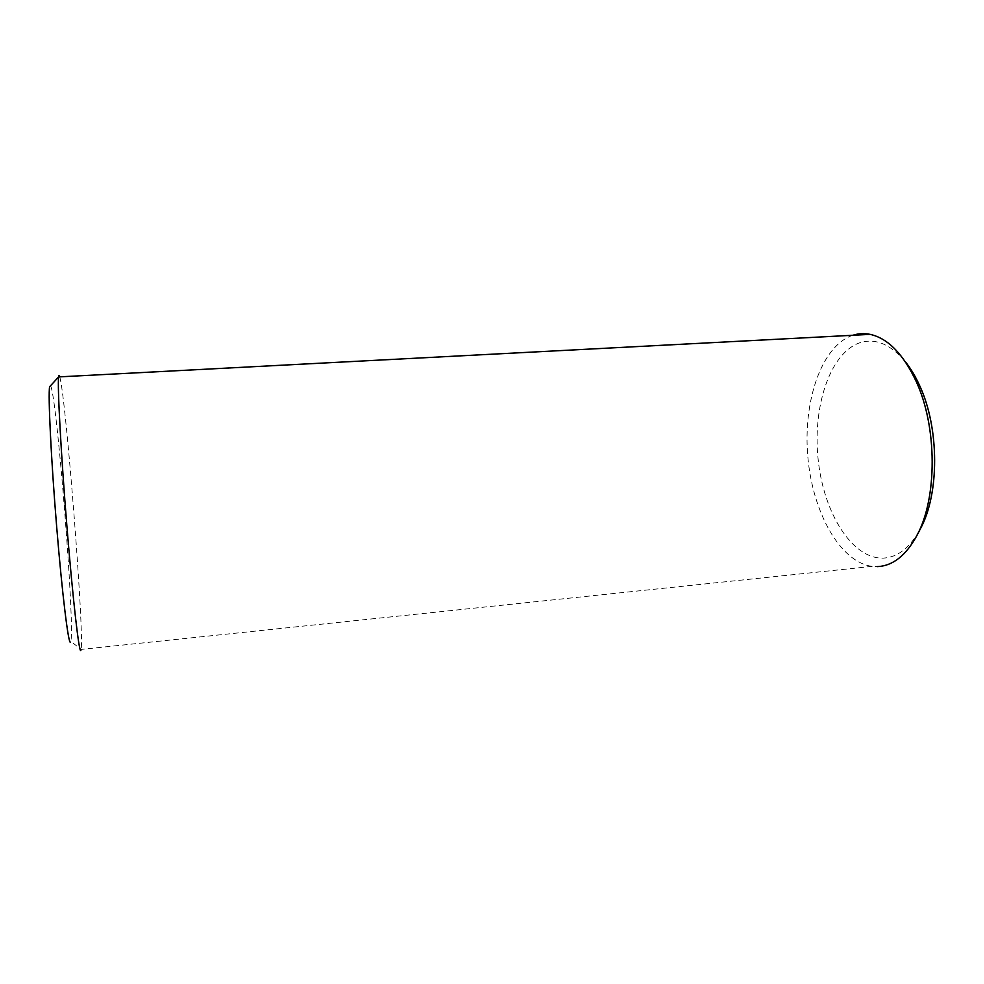 <?xml version="1.0" encoding="UTF-8"?>
<svg xmlns="http://www.w3.org/2000/svg" width="984" height="984" viewBox="0 0 984 984"><rect width="100%" height="100%" fill="white"/><g stroke="black" fill="none" stroke-linecap="round" stroke-linejoin="round"><path stroke-width="0.74" stroke-dasharray="4.92 3.69" d="M59.753 376.847L59.827 377.106C66.051 398.446 84.304 631.802 81.106 649.415L80.848 650.362M852.808 335.273L852.033 335.532C821.111 346.7 802.944 401.718 807.827 456.699C812.44 511.717 839.77 562.048 872.131 566.378L877.334 566.612M905.169 361.509C890.323 344.056 875.17 337.819 859.721 342.801C829.746 353.17 812.366 407.155 818.208 459.995C823.694 512.885 852.033 559.17 883.349 558.125C897.802 557.362 910.139 547.596 920.372 528.851M50.59 385.679L50.971 386.626C57.712 405.457 74.956 626.267 70.836 641.359L70.528 642.146M872.131 566.378L81.106 649.415L70.836 641.359"/><path stroke-width="1.48" d="M877.334 566.612C892.722 565.972 905.907 555.616 916.891 535.53C937.371 498.298 937.371 427.044 916.227 381.546C903.337 354.092 887.974 338.361 870.163 334.363C864.21 333.158 858.417 333.465 852.808 335.273M80.848 650.362C79.212 654.397 72.951 600.572 66.949 526.87C60.934 453.218 57.306 385.322 58.622 376.958L58.622 376.909C58.868 375.101 59.249 375.076 59.753 376.847M916.891 535.53L920.372 528.851C939.462 494.091 939.462 428.261 919.806 385.999C915.526 376.454 910.643 368.287 905.169 361.509M70.528 642.146C68.548 645.492 62.275 595.086 56.666 526.711C51.033 458.384 47.995 395.051 49.606 386.749L50.59 385.679M870.163 334.363L58.622 376.909L49.606 386.749M919.806 385.999L916.227 381.546"/></g></svg>
